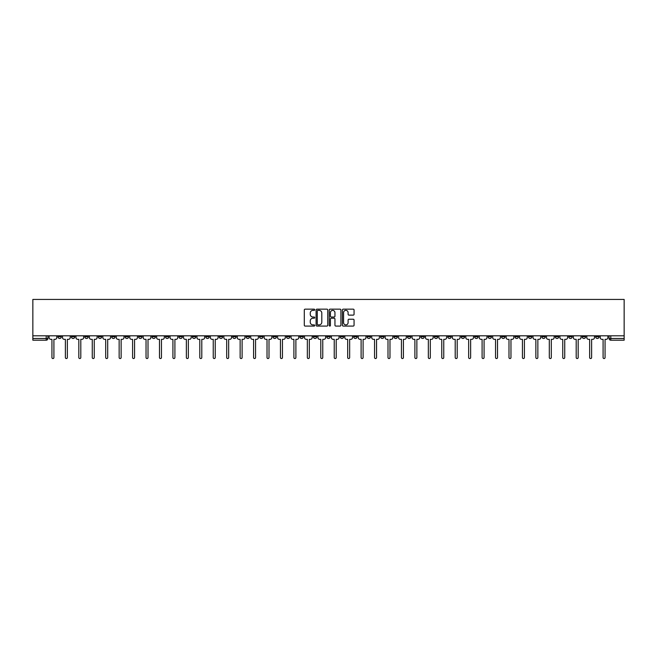 <?xml version="1.0" encoding="UTF-8"?>
<svg xmlns="http://www.w3.org/2000/svg" width="657" height="657" viewBox="0 0 657 657"><rect width="100%" height="100%" fill="white"/><g stroke="black" fill="none" stroke-linecap="round" stroke-linejoin="round"><path stroke-width="0.99" d="M314.711 309.751A0.591 0.591 0 0 0 314.12 309.16L305.135 309.16A0.846 0.846 0 0 0 304.29 310.005L304.29 325.231A0.846 0.846 0 0 0 305.135 326.077L314.12 326.077A0.591 0.591 0 0 0 314.711 325.486A0.591 0.591 0 0 0 314.12 324.895L312.962 324.895A2.71 2.71 0 0 1 310.252 322.185L310.252 320.92A2.71 2.71 0 0 1 312.962 318.21L314.12 318.21A0.591 0.591 0 0 0 314.711 317.618A0.591 0.591 0 0 0 314.12 317.027L312.962 317.027A2.71 2.71 0 0 1 310.252 314.325L310.252 313.052A2.71 2.71 0 0 1 312.962 310.35L314.12 310.35A0.591 0.591 0 0 0 314.711 309.751M501.529 335.801L501.529 336.754L504.978 336.754A1.725 1.725 0 0 1 503.254 338.478A1.725 1.725 0 0 1 501.529 336.754L501.529 335.801M420.874 335.801L420.874 336.754L424.323 336.754A1.725 1.725 0 0 1 422.599 338.478A1.725 1.725 0 0 1 420.874 336.754L420.874 335.801M407.43 335.801L407.43 336.754L410.88 336.754A1.725 1.725 0 0 1 409.155 338.478A1.725 1.725 0 0 1 407.43 336.754L407.43 335.801M326.775 335.801L326.775 336.754L330.225 336.754A1.725 1.725 0 0 1 328.5 338.478A1.725 1.725 0 0 1 326.775 336.754L326.775 335.801M313.332 335.801L313.332 336.754L316.781 336.754A1.725 1.725 0 0 1 315.056 338.478A1.725 1.725 0 0 1 313.332 336.754L313.332 335.801M299.888 335.801L299.888 336.754L303.337 336.754A1.725 1.725 0 0 1 301.612 338.478A1.725 1.725 0 0 1 299.888 336.754L299.888 335.801M273.008 335.801L273.008 336.754L276.449 336.754A1.725 1.725 0 0 1 274.733 338.478A1.725 1.725 0 0 1 273.008 336.754L273.008 335.801M246.12 336.754L246.12 335.801L246.12 336.754A1.725 1.725 0 0 0 247.845 338.478A1.725 1.725 0 0 1 246.12 336.754L249.57 336.754A1.725 1.725 0 0 1 247.845 338.478A1.725 1.725 0 0 0 249.57 336.754L249.57 335.801L249.57 336.754M232.677 336.754L232.677 335.801L232.677 336.754A1.725 1.725 0 0 0 234.401 338.478A1.725 1.725 0 0 1 232.677 336.754L236.126 336.754A1.725 1.725 0 0 1 234.401 338.478M219.233 336.754L219.233 335.801L219.233 336.754A1.725 1.725 0 0 0 220.957 338.478A1.725 1.725 0 0 1 219.233 336.754L222.682 336.754A1.725 1.725 0 0 1 220.957 338.478A1.725 1.725 0 0 0 222.682 336.754L222.682 335.801L222.682 336.754M205.797 335.801L205.797 336.754L209.238 336.754A1.725 1.725 0 0 1 207.513 338.478A1.725 1.725 0 0 1 205.797 336.754L205.797 335.801M192.353 335.801L192.353 336.754L195.794 336.754A1.725 1.725 0 0 1 194.078 338.478A1.725 1.725 0 0 1 192.353 336.754L192.353 335.801M178.909 335.801L178.909 336.754L182.359 336.754A1.725 1.725 0 0 1 180.634 338.478A1.725 1.725 0 0 1 178.909 336.754L178.909 335.801M165.465 336.754L165.465 335.801L165.465 336.754A1.725 1.725 0 0 0 167.19 338.478A1.725 1.725 0 0 1 165.465 336.754L168.915 336.754A1.725 1.725 0 0 1 167.19 338.478M138.578 336.754L138.578 335.801L138.578 336.754A1.725 1.725 0 0 0 140.302 338.478A1.725 1.725 0 0 1 138.578 336.754L142.027 336.754A1.725 1.725 0 0 1 140.302 338.478A1.725 1.725 0 0 0 142.027 336.754L142.027 335.801L142.027 336.754M125.142 336.754L125.142 335.801L125.142 336.754A1.725 1.725 0 0 0 126.858 338.478A1.725 1.725 0 0 1 125.142 336.754L128.583 336.754A1.725 1.725 0 0 1 126.858 338.478A1.725 1.725 0 0 0 128.583 336.754L128.583 335.801L128.583 336.754M111.698 336.754L111.698 335.801L111.698 336.754A1.725 1.725 0 0 0 113.423 338.478A1.725 1.725 0 0 1 111.698 336.754L115.139 336.754A1.725 1.725 0 0 1 113.423 338.478A1.725 1.725 0 0 0 115.139 336.754L115.139 335.801L115.139 336.754M98.254 336.754L98.254 335.801L98.254 336.754A1.725 1.725 0 0 0 99.979 338.478A1.725 1.725 0 0 1 98.254 336.754L101.704 336.754A1.725 1.725 0 0 1 99.979 338.478M84.81 336.754L84.81 335.801L84.81 336.754A1.725 1.725 0 0 0 86.535 338.478A1.725 1.725 0 0 1 84.81 336.754L88.26 336.754A1.725 1.725 0 0 1 86.535 338.478A1.725 1.725 0 0 0 88.26 336.754L88.26 335.801L88.26 336.754M71.367 336.754L71.367 335.801L71.367 336.754A1.725 1.725 0 0 0 73.091 338.478A1.725 1.725 0 0 1 71.367 336.754L74.816 336.754A1.725 1.725 0 0 1 73.091 338.478A1.725 1.725 0 0 0 74.816 336.754L74.816 335.801L74.816 336.754M353.22 315.122A0.846 0.846 0 0 0 354.066 314.276L354.066 310.005A0.846 0.846 0 0 0 353.22 309.16L343.241 309.16A0.846 0.846 0 0 0 342.396 310.005L342.396 325.231A0.846 0.846 0 0 0 343.241 326.077L353.22 326.077A0.846 0.846 0 0 0 354.066 325.231L354.066 320.074A0.846 0.846 0 0 0 353.22 319.228L348.949 319.228A0.846 0.846 0 0 0 348.103 320.074L348.103 322.636A2.267 2.267 0 0 1 345.837 324.895A2.267 2.267 0 0 1 343.578 322.636L343.578 312.609A2.267 2.267 0 0 1 345.837 310.35A2.267 2.267 0 0 1 348.103 312.609L348.103 314.276A0.846 0.846 0 0 0 348.949 315.122L353.22 315.122M624.15 335.801L32.85 335.801L32.85 299.436L624.15 299.436L624.15 340.195L610.796 340.195A1.725 1.725 0 0 1 609.072 338.478L624.15 338.478M327.761 310.005A0.846 0.846 0 0 0 326.915 309.16L316.937 309.16A0.846 0.846 0 0 0 316.091 310.005L316.091 325.231A0.846 0.846 0 0 0 316.937 326.077L326.915 326.077A0.846 0.846 0 0 0 327.761 325.231L327.761 310.005M330.085 309.16L340.063 309.16A0.846 0.846 0 0 1 340.909 310.005L340.909 325.231A0.846 0.846 0 0 1 340.063 326.077L335.793 326.077A0.846 0.846 0 0 1 334.947 325.231L334.947 319.056A0.846 0.846 0 0 0 334.101 318.21L331.268 318.21A0.846 0.846 0 0 0 330.422 319.056L330.422 325.486A0.591 0.591 0 0 1 329.83 326.077A0.591 0.591 0 0 1 329.239 325.486L329.239 310.005A0.846 0.846 0 0 1 330.085 309.16M609.072 335.801L609.072 338.478A1.725 1.725 0 0 0 610.796 340.195L610.796 335.801M47.928 335.801L47.928 338.478L47.928 335.801M46.204 335.801L46.204 340.195L32.85 340.195L32.85 338.478L47.928 338.478A1.725 1.725 0 0 1 46.204 340.195A1.725 1.725 0 0 0 47.928 338.478M32.85 335.801L32.85 338.478M599.077 335.801L599.077 336.754A1.725 1.725 0 0 1 597.353 338.478A1.725 1.725 0 0 1 595.628 336.754L599.077 336.754M595.628 335.801L595.628 336.754M585.633 335.801L585.633 336.754A1.725 1.725 0 0 1 583.909 338.478A1.725 1.725 0 0 1 582.184 336.754L585.633 336.754M582.184 335.801L582.184 336.754M572.19 336.754L572.19 335.801L572.19 336.754A1.725 1.725 0 0 1 570.465 338.478A1.725 1.725 0 0 1 568.74 336.754L572.19 336.754A1.725 1.725 0 0 1 570.465 338.478M568.74 335.801L568.74 336.754M558.746 335.801L558.746 336.754A1.725 1.725 0 0 1 557.021 338.478A1.725 1.725 0 0 1 555.296 336.754A1.725 1.725 0 0 0 557.021 338.478M555.296 335.801L555.296 336.754L558.746 336.754M545.302 335.801L545.302 336.754A1.725 1.725 0 0 1 543.577 338.478A1.725 1.725 0 0 1 541.861 336.754L545.302 336.754A1.725 1.725 0 0 1 543.577 338.478M541.861 335.801L541.861 336.754M531.858 335.801L531.858 336.754A1.725 1.725 0 0 1 530.142 338.478A1.725 1.725 0 0 1 528.417 336.754A1.725 1.725 0 0 0 530.142 338.478M528.417 335.801L528.417 336.754L531.858 336.754M518.422 335.801L518.422 336.754A1.725 1.725 0 0 1 516.698 338.478A1.725 1.725 0 0 1 514.973 336.754L518.422 336.754M514.973 335.801L514.973 336.754M504.978 335.801L504.978 336.754A1.725 1.725 0 0 1 503.254 338.478M491.535 335.801L491.535 336.754A1.725 1.725 0 0 1 489.81 338.478A1.725 1.725 0 0 1 488.085 336.754L491.535 336.754M488.085 335.801L488.085 336.754M478.091 335.801L478.091 336.754A1.725 1.725 0 0 1 476.366 338.478A1.725 1.725 0 0 1 474.641 336.754L478.091 336.754M474.641 335.801L474.641 336.754M464.647 335.801L464.647 336.754A1.725 1.725 0 0 1 462.922 338.478A1.725 1.725 0 0 1 461.206 336.754A1.725 1.725 0 0 0 462.922 338.478M461.206 335.801L461.206 336.754L464.647 336.754M451.203 335.801L451.203 336.754A1.725 1.725 0 0 1 449.487 338.478A1.725 1.725 0 0 1 447.762 336.754L451.203 336.754M447.762 335.801L447.762 336.754M437.767 335.801L437.767 336.754A1.725 1.725 0 0 1 436.043 338.478A1.725 1.725 0 0 1 434.318 336.754L437.767 336.754M434.318 335.801L434.318 336.754M424.323 335.801L424.323 336.754M410.88 335.801L410.88 336.754L410.88 335.801M397.436 335.801L397.436 336.754A1.725 1.725 0 0 1 395.711 338.478A1.725 1.725 0 0 1 393.986 336.754L397.436 336.754M393.986 335.801L393.986 336.754M383.992 335.801L383.992 336.754A1.725 1.725 0 0 1 382.267 338.478A1.725 1.725 0 0 1 380.551 336.754L383.992 336.754M380.551 335.801L380.551 336.754M370.548 335.801L370.548 336.754A1.725 1.725 0 0 1 368.832 338.478A1.725 1.725 0 0 1 367.107 336.754L370.548 336.754M367.107 335.801L367.107 336.754M357.112 335.801L357.112 336.754A1.725 1.725 0 0 1 355.388 338.478A1.725 1.725 0 0 1 353.663 336.754L357.112 336.754M353.663 335.801L353.663 336.754M343.668 335.801L343.668 336.754A1.725 1.725 0 0 1 341.944 338.478A1.725 1.725 0 0 1 340.219 336.754L343.668 336.754M340.219 335.801L340.219 336.754M330.225 335.801L330.225 336.754A1.725 1.725 0 0 1 328.5 338.478M316.781 335.801L316.781 336.754M303.337 336.754L303.337 335.801L303.337 336.754A1.725 1.725 0 0 1 301.612 338.478M289.893 335.801L289.893 336.754A1.725 1.725 0 0 1 288.168 338.478A1.725 1.725 0 0 1 286.452 336.754A1.725 1.725 0 0 0 288.168 338.478A1.725 1.725 0 0 0 289.893 336.754L286.452 336.754L286.452 335.801M276.449 336.754L276.449 335.801L276.449 336.754A1.725 1.725 0 0 1 274.733 338.478M263.014 335.801L263.014 336.754A1.725 1.725 0 0 1 261.289 338.478A1.725 1.725 0 0 1 259.564 336.754A1.725 1.725 0 0 0 261.289 338.478M259.564 335.801L259.564 336.754L263.014 336.754M236.126 335.801L236.126 336.754L236.126 335.801M209.238 336.754L209.238 335.801L209.238 336.754A1.725 1.725 0 0 1 207.513 338.478M195.794 336.754L195.794 335.801L195.794 336.754A1.725 1.725 0 0 1 194.078 338.478M182.359 336.754L182.359 335.801L182.359 336.754A1.725 1.725 0 0 1 180.634 338.478M168.915 335.801L168.915 336.754L168.915 335.801M155.471 336.754L155.471 335.801L155.471 336.754A1.725 1.725 0 0 1 153.746 338.478A1.725 1.725 0 0 1 152.022 336.754L155.471 336.754A1.725 1.725 0 0 1 153.746 338.478M152.022 335.801L152.022 336.754M101.704 335.801L101.704 336.754L101.704 335.801M61.372 335.801L61.372 336.754A1.725 1.725 0 0 1 59.647 338.478A1.725 1.725 0 0 1 57.923 336.754A1.725 1.725 0 0 0 59.647 338.478A1.725 1.725 0 0 0 61.372 336.754L61.372 335.801M57.923 335.801L57.923 336.754L61.372 336.754M317.865 310.35A0.591 0.591 0 0 0 317.274 310.942L317.274 324.303A0.591 0.591 0 0 0 317.865 324.895L319.088 324.895A2.71 2.71 0 0 0 321.799 322.185L321.799 313.052A2.71 2.71 0 0 0 319.088 310.35L317.865 310.35M334.947 312.65A2.267 2.267 0 0 0 332.688 310.391A2.267 2.267 0 0 0 330.422 312.65L330.422 316.181A0.846 0.846 0 0 0 331.268 317.027L334.101 317.027A0.846 0.846 0 0 0 334.947 316.181L334.947 312.65M49.094 335.801L49.094 337.616A1.725 1.725 139.8 0 0 50.819 339.332L51.936 339.332L51.936 357.564A0.994 0.994 139.8 0 0 52.93 358.55A0.994 0.994 139.8 0 0 53.915 357.564L53.915 339.332L55.04 339.332A1.725 1.725 139.8 0 0 56.765 337.616L56.765 335.801M62.538 335.801L62.538 337.616A1.725 1.725 139.8 0 0 64.263 339.332L65.38 339.332L65.38 357.564A0.994 0.994 139.8 0 0 66.373 358.55A0.994 0.994 139.8 0 0 67.359 357.564L67.359 339.332L68.484 339.332A1.725 1.725 139.8 0 0 70.209 337.616L70.209 335.801M75.982 335.801L75.982 337.616A1.725 1.725 139.8 0 0 77.698 339.332L78.824 339.332L78.824 357.564A0.994 0.994 139.8 0 0 79.809 358.55A0.994 0.994 139.8 0 0 80.803 357.564L80.803 339.332L81.928 339.332A1.725 1.725 139.8 0 0 83.644 337.616L83.644 335.801M89.418 335.801L89.418 337.616A1.725 1.725 139.8 0 0 91.142 339.332L92.267 339.332L92.267 357.564A0.994 0.994 139.8 0 0 93.253 358.55A0.994 0.994 139.8 0 0 94.247 357.564L94.247 339.332L95.364 339.332A1.725 1.725 139.8 0 0 97.088 337.616L97.088 335.801M102.862 335.801L102.862 337.616A1.725 1.725 139.8 0 0 104.586 339.332L105.703 339.332L105.703 357.564A0.994 0.994 139.8 0 0 106.697 358.55A0.994 0.994 139.8 0 0 107.691 357.564L107.691 339.332L108.807 339.332A1.725 1.725 139.8 0 0 110.532 337.616L110.532 335.801M116.305 335.801L116.305 337.616A1.725 1.725 139.8 0 0 118.03 339.332L119.147 339.332L119.147 357.564A0.994 0.994 139.8 0 0 120.141 358.55A0.994 0.994 139.8 0 0 121.134 357.564L121.134 339.332L122.251 339.332A1.725 1.725 139.8 0 0 123.976 337.616L123.976 335.801M129.749 335.801L129.749 337.616A1.725 1.725 139.8 0 0 131.474 339.332L132.591 339.332L132.591 357.564A0.994 0.994 139.8 0 0 133.585 358.55A0.994 0.994 139.8 0 0 134.57 357.564L134.57 339.332L135.695 339.332A1.725 1.725 139.8 0 0 137.42 337.616L137.42 335.801M143.193 335.801L143.193 337.616A1.725 1.725 139.8 0 0 144.918 339.332L146.035 339.332L146.035 357.564A0.994 0.994 139.8 0 0 147.028 358.55A0.994 0.994 139.8 0 0 148.014 357.564L148.014 339.332L149.139 339.332A1.725 1.725 139.8 0 0 150.864 337.616L150.864 335.801M156.637 335.801L156.637 337.616A1.725 1.725 139.8 0 0 158.353 339.332L159.479 339.332L159.479 357.564A0.994 0.994 139.8 0 0 160.464 358.55A0.994 0.994 139.8 0 0 161.458 357.564L161.458 339.332L162.583 339.332A1.725 1.725 139.8 0 0 164.299 337.616L164.299 335.801M170.073 335.801L170.073 337.616A1.725 1.725 139.8 0 0 171.797 339.332L172.922 339.332L172.922 357.564A0.994 0.994 139.8 0 0 173.908 358.55A0.994 0.994 139.8 0 0 174.902 357.564L174.902 339.332L176.019 339.332A1.725 1.725 139.8 0 0 177.743 337.616L177.743 335.801M183.517 335.801L183.517 337.616A1.725 1.725 139.8 0 0 185.241 339.332L186.366 339.332L186.366 357.564A0.994 0.994 139.8 0 0 187.352 358.55A0.994 0.994 139.8 0 0 188.345 357.564L188.345 339.332L189.462 339.332A1.725 1.725 139.8 0 0 191.187 337.616L191.187 335.801M196.96 335.801L196.96 337.616A1.725 1.725 139.8 0 0 198.685 339.332L199.802 339.332L199.802 357.564A0.994 0.994 139.8 0 0 200.796 358.55A0.994 0.994 139.8 0 0 201.789 357.564L201.789 339.332L202.906 339.332A1.725 1.725 139.8 0 0 204.631 337.616L204.631 335.801M210.404 335.801L210.404 337.616A1.725 1.725 139.8 0 0 212.129 339.332L213.246 339.332L213.246 357.564A0.994 0.994 139.8 0 0 214.239 358.55A0.994 0.994 139.8 0 0 215.233 357.564L215.233 339.332L216.35 339.332A1.725 1.725 139.8 0 0 218.075 337.616L218.075 335.801M223.848 335.801L223.848 337.616A1.725 1.725 139.8 0 0 225.573 339.332L226.69 339.332L226.69 357.564A0.994 0.994 139.8 0 0 227.683 358.55A0.994 0.994 139.8 0 0 228.669 357.564L228.669 339.332L229.794 339.332A1.725 1.725 139.8 0 0 231.519 337.616L231.519 335.801M237.292 335.801L237.292 337.616A1.725 1.725 139.8 0 0 239.008 339.332L240.133 339.332L240.133 357.564A0.994 0.994 139.8 0 0 241.127 358.55A0.994 0.994 139.8 0 0 242.113 357.564L242.113 339.332L243.238 339.332A1.725 1.725 139.8 0 0 244.954 337.616L244.954 335.801M250.728 335.801L250.728 337.616A1.725 1.725 139.8 0 0 252.452 339.332L253.577 339.332L253.577 357.564A0.994 0.994 139.8 0 0 254.563 358.55A0.994 0.994 139.8 0 0 255.557 357.564L255.557 339.332L256.673 339.332A1.725 1.725 139.8 0 0 258.398 337.616L258.398 335.801M264.171 335.801L264.171 337.616A1.725 1.725 139.8 0 0 265.896 339.332L267.021 339.332L267.021 357.564A0.994 0.994 139.8 0 0 268.007 358.55A0.994 0.994 139.8 0 0 269 357.564L269 339.332L270.117 339.332A1.725 1.725 139.8 0 0 271.842 337.616L271.842 335.801M277.615 335.801L277.615 337.616A1.725 1.725 139.8 0 0 279.34 339.332L280.457 339.332L280.457 357.564A0.994 0.994 139.8 0 0 281.451 358.55A0.994 0.994 139.8 0 0 282.444 357.564L282.444 339.332L283.561 339.332A1.725 1.725 139.8 0 0 285.286 337.616L285.286 335.801M291.059 335.801L291.059 337.616A1.725 1.725 139.8 0 0 292.784 339.332L293.901 339.332L293.901 357.564A0.994 0.994 139.8 0 0 294.894 358.55A0.994 0.994 139.8 0 0 295.888 357.564L295.888 339.332L297.005 339.332A1.725 1.725 139.8 0 0 298.73 337.616L298.73 335.801M304.503 335.801L304.503 337.616A1.725 1.725 139.8 0 0 306.228 339.332L307.345 339.332L307.345 357.564A0.994 0.994 139.8 0 0 308.338 358.55A0.994 0.994 139.8 0 0 309.324 357.564L309.324 339.332L310.449 339.332A1.725 1.725 139.8 0 0 312.174 337.616L312.174 335.801M317.947 335.801L317.947 337.616A1.725 1.725 139.8 0 0 319.672 339.332L320.788 339.332L320.788 357.564A0.994 0.994 139.8 0 0 321.782 358.55A0.994 0.994 139.8 0 0 322.768 357.564L322.768 339.332L323.893 339.332A1.725 1.725 139.8 0 0 325.609 337.616L325.609 335.801M331.391 335.801L331.391 337.616A1.725 1.725 139.8 0 0 333.107 339.332L334.232 339.332L334.232 357.564A0.994 0.994 139.8 0 0 335.218 358.55A0.994 0.994 139.8 0 0 336.212 357.564L336.212 339.332L337.328 339.332A1.725 1.725 139.8 0 0 339.053 337.616L339.053 335.801M344.826 335.801L344.826 337.616A1.725 1.725 139.8 0 0 346.551 339.332L347.676 339.332L347.676 357.564A0.994 0.994 139.8 0 0 348.662 358.55A0.994 0.994 139.8 0 0 349.655 357.564L349.655 339.332L350.772 339.332A1.725 1.725 139.8 0 0 352.497 337.616L352.497 335.801M358.27 335.801L358.27 337.616A1.725 1.725 139.8 0 0 359.995 339.332L361.112 339.332L361.112 357.564A0.994 0.994 139.8 0 0 362.106 358.55A0.994 0.994 139.8 0 0 363.099 357.564L363.099 339.332L364.216 339.332A1.725 1.725 139.8 0 0 365.941 337.616L365.941 335.801M371.714 335.801L371.714 337.616A1.725 1.725 139.8 0 0 373.439 339.332L374.556 339.332L374.556 357.564A0.994 0.994 139.8 0 0 375.549 358.55A0.994 0.994 139.8 0 0 376.543 357.564L376.543 339.332L377.66 339.332A1.725 1.725 139.8 0 0 379.385 337.616L379.385 335.801M385.158 335.801L385.158 337.616A1.725 1.725 139.8 0 0 386.883 339.332L388 339.332L388 357.564A0.994 0.994 139.8 0 0 388.993 358.55A0.994 0.994 139.8 0 0 389.979 357.564L389.979 339.332L391.104 339.332A1.725 1.725 139.8 0 0 392.829 337.616L392.829 335.801M398.602 335.801L398.602 337.616A1.725 1.725 139.8 0 0 400.327 339.332L401.443 339.332L401.443 357.564A0.994 0.994 139.8 0 0 402.437 358.55A0.994 0.994 139.8 0 0 403.423 357.564L403.423 339.332L404.548 339.332A1.725 1.725 139.8 0 0 406.272 337.616L406.272 335.801M412.046 335.801L412.046 337.616A1.725 1.725 139.8 0 0 413.762 339.332L414.887 339.332L414.887 357.564A0.994 0.994 139.8 0 0 415.873 358.55A0.994 0.994 139.8 0 0 416.867 357.564L416.867 339.332L417.992 339.332A1.725 1.725 139.8 0 0 419.708 337.616L419.708 335.801M425.481 335.801L425.481 337.616A1.725 1.725 139.8 0 0 427.206 339.332L428.331 339.332L428.331 357.564A0.994 0.994 139.8 0 0 429.317 358.55A0.994 0.994 139.8 0 0 430.31 357.564L430.31 339.332L431.427 339.332A1.725 1.725 139.8 0 0 433.152 337.616L433.152 335.801M438.925 335.801L438.925 337.616A1.725 1.725 139.8 0 0 440.65 339.332L441.767 339.332L441.767 357.564A0.994 0.994 139.8 0 0 442.761 358.55A0.994 0.994 139.8 0 0 443.754 357.564L443.754 339.332L444.871 339.332A1.725 1.725 139.8 0 0 446.596 337.616L446.596 335.801M452.369 335.801L452.369 337.616A1.725 1.725 139.8 0 0 454.094 339.332L455.211 339.332L455.211 357.564A0.994 0.994 139.8 0 0 456.204 358.55A0.994 0.994 139.8 0 0 457.198 357.564L457.198 339.332L458.315 339.332A1.725 1.725 139.8 0 0 460.04 337.616L460.04 335.801M465.813 335.801L465.813 337.616A1.725 1.725 139.8 0 0 467.538 339.332L468.655 339.332L468.655 357.564A0.994 0.994 139.8 0 0 469.648 358.55A0.994 0.994 139.8 0 0 470.634 357.564L470.634 339.332L471.759 339.332A1.725 1.725 139.8 0 0 473.483 337.616L473.483 335.801M479.257 335.801L479.257 337.616A1.725 1.725 139.8 0 0 480.981 339.332L482.098 339.332L482.098 357.564A0.994 0.994 139.8 0 0 483.092 358.55A0.994 0.994 139.8 0 0 484.078 357.564L484.078 339.332L485.203 339.332A1.725 1.725 139.8 0 0 486.927 337.616L486.927 335.801M492.701 335.801L492.701 337.616A1.725 1.725 139.8 0 0 494.417 339.332L495.542 339.332L495.542 357.564A0.994 0.994 139.8 0 0 496.536 358.55A0.994 0.994 139.8 0 0 497.521 357.564L497.521 339.332L498.647 339.332A1.725 1.725 139.8 0 0 500.363 337.616L500.363 335.801M506.136 335.801L506.136 337.616A1.725 1.725 139.8 0 0 507.861 339.332L508.986 339.332L508.986 357.564A0.994 0.994 139.8 0 0 509.972 358.55A0.994 0.994 139.8 0 0 510.965 357.564L510.965 339.332L512.082 339.332A1.725 1.725 139.8 0 0 513.807 337.616L513.807 335.801M519.58 335.801L519.58 337.616A1.725 1.725 139.8 0 0 521.305 339.332L522.43 339.332L522.43 357.564A0.994 0.994 139.8 0 0 523.415 358.55A0.994 0.994 139.8 0 0 524.409 357.564L524.409 339.332L525.526 339.332A1.725 1.725 139.8 0 0 527.251 337.616L527.251 335.801M533.024 335.801L533.024 337.616A1.725 1.725 139.8 0 0 534.749 339.332L535.866 339.332L535.866 357.564A0.994 0.994 139.8 0 0 536.859 358.55A0.994 0.994 139.8 0 0 537.853 357.564L537.853 339.332L538.97 339.332A1.725 1.725 139.8 0 0 540.695 337.616L540.695 335.801M546.468 335.801L546.468 337.616A1.725 1.725 139.8 0 0 548.193 339.332L549.309 339.332L549.309 357.564A0.994 0.994 139.8 0 0 550.303 358.55A0.994 0.994 139.8 0 0 551.297 357.564L551.297 339.332L552.414 339.332A1.725 1.725 139.8 0 0 554.138 337.616L554.138 335.801M559.912 335.801L559.912 337.616A1.725 1.725 139.8 0 0 561.636 339.332L562.753 339.332L562.753 357.564A0.994 0.994 139.8 0 0 563.747 358.55A0.994 0.994 139.8 0 0 564.733 357.564L564.733 339.332L565.858 339.332A1.725 1.725 139.8 0 0 567.582 337.616L567.582 335.801M573.356 335.801L573.356 337.616A1.725 1.725 139.8 0 0 575.072 339.332L576.197 339.332L576.197 357.564A0.994 0.994 139.8 0 0 577.191 358.55A0.994 0.994 139.8 0 0 578.176 357.564L578.176 339.332L579.302 339.332A1.725 1.725 139.8 0 0 581.018 337.616L581.018 335.801M586.791 335.801L586.791 337.616A1.725 1.725 139.8 0 0 588.516 339.332L589.641 339.332L589.641 357.564A0.994 0.994 139.8 0 0 590.627 358.55A0.994 0.994 139.8 0 0 591.62 357.564L591.62 339.332L592.737 339.332A1.725 1.725 139.8 0 0 594.462 337.616L594.462 335.801M600.235 335.801L600.235 337.616A1.725 1.725 139.8 0 0 601.96 339.332L603.085 339.332L603.085 357.564A0.994 0.994 139.8 0 0 604.07 358.55A0.994 0.994 139.8 0 0 605.064 357.564L605.064 339.332L606.181 339.332A1.725 1.725 139.8 0 0 607.906 337.616L607.906 335.801"/></g></svg>
